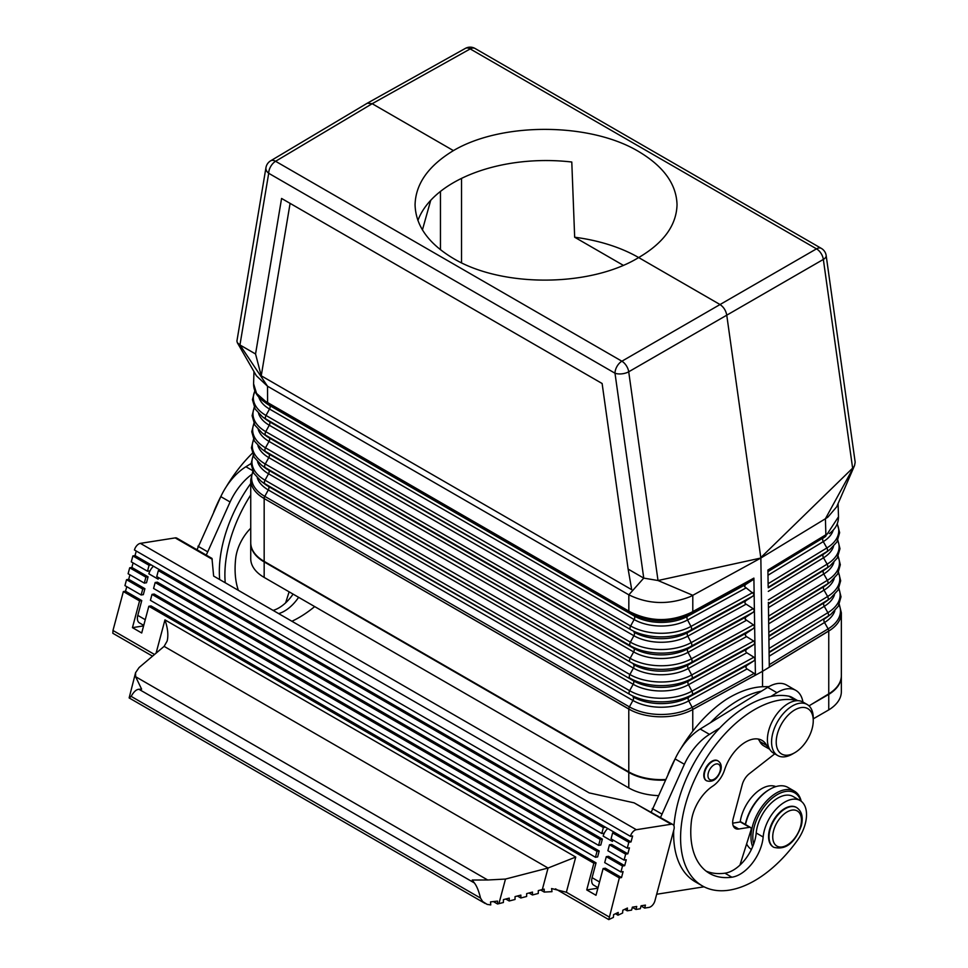 <?xml version="1.0" encoding="UTF-8"?>
<svg xmlns="http://www.w3.org/2000/svg" width="968" height="968" viewBox="0 0 968 968"><rect width="100%" height="100%" fill="white"/><g stroke="black" fill="none" stroke-linecap="round" stroke-linejoin="round"><path stroke-width="1.45" d="M680.589 749.002A104.786 60.5 120 0 1 726.411 699.332C738.971 691.539 751.011 687.328 762.542 686.711L762.542 671.308L690.886 710.512A45.847 26.463 0 0 0 692.761 709.544L692.761 731.191M768.374 602.35L769.088 651.004L768.374 602.35M746.51 636.605L745.372 635.383L745.65 633.725L753.467 628.45L754.653 626.683L754.907 642.764L753.673 641.034L746.51 636.605L688.26 668.513L691.684 674.986L753.673 641.034M636.363 829.709A6.546 3.775 120 0 0 630.422 836.328L134.443 549.981A6.546 3.775 120 0 1 140.384 543.363L636.363 829.709L671.175 824.24A6.546 3.775 -60 0 1 672.857 824.506A6.546 3.775 -60 0 1 673.934 829.503L654.937 900.772A6.546 3.775 -60 0 1 648.996 907.391L644.652 908.081L645.438 905.104L641.082 905.794L640.296 908.758L635.94 909.448L636.738 906.471L632.382 907.161L631.596 910.126L627.24 910.815L627.445 908.032L622.823 910.222L622.63 913.005L618.007 915.208L618.213 912.425L613.603 914.627L613.397 917.398L608.787 919.6L619.338 877.903L621.516 877.565L605.303 868.211L603.125 868.55L595.998 895.279L586.741 889.931L597.897 888.176M237.317 342.684L236.918 341.051L265.958 167.645A9.825 6.57 -170.5 0 0 268.705 173.284L614.995 373.212A9.825 4.598 -8 0 0 628.716 371.785L658.01 580.522L643.744 578.114L614.995 373.212A9.825 5.675 120 0 1 621.88 361.209L275.59 161.281A9.825 5.675 120 0 0 268.705 173.284L239.943 344.971L255.552 353.986L281.579 198.452L602.12 383.51L290.097 203.365L261.239 375.802L631.717 589.693L628.135 569.099L643.744 578.114L628.837 594.836L628.825 611.098L630.386 612.006C650.46 621.904 670.727 622.061 691.2 612.466L692.798 611.582L692.798 595.308L760.848 558.04L658.01 580.522L692.798 595.308L689.942 596.76C668.731 605.012 648.366 604.371 628.837 594.836L267.519 386.22L239.943 344.971L237.317 342.684L256.375 375.765L267.519 386.22L267.604 403.692L629.394 612.575L628.825 611.098L265.547 401.369L256.544 393.419L253.592 383.776L253.967 371.518M267.604 403.692L262.752 400.643C256.629 396.033 253.58 390.406 253.592 383.776M665.609 779.518A45.847 26.463 180 0 1 628.789 771.883L628.789 708.963C631.85 710.645 631.85 710.681 628.789 709.06L264.167 498.544C261.287 496.741 261.287 496.705 264.167 498.447L264.167 498.447A3.279 1.888 -60 0 1 264.784 496.366A44.976 25.967 180 0 1 252.951 471.731M796.47 807.469A22.917 13.237 120 0 0 796.24 807.336A22.917 13.237 120 0 0 769.548 829.576A22.917 13.237 120 0 0 773.311 847.036A22.917 13.237 120 0 0 773.553 847.169M797.523 700.687A28.048 16.19 120 0 0 795.769 700.191A104.786 60.5 120 0 0 697.371 773.952A104.786 60.5 120 0 0 702.284 885.853A104.786 60.5 120 0 0 797.281 840.514A30.746 17.751 120 0 0 800.149 800.56A30.746 17.751 120 0 0 777.534 807.699A30.746 17.751 120 0 0 763.159 837.005A32.743 18.9 -60 0 1 731.881 877.202A90.375 52.175 -60 0 1 709.484 873.378A90.375 52.175 -60 0 1 691.382 821.445A32.743 18.9 -60 0 1 712.799 786.089A19.65 11.338 120 0 0 724.56 769.911A32.743 18.9 -60 0 1 762.022 740.387A32.743 18.9 -60 0 1 766.729 745.493A28.048 16.19 120 0 0 769.584 749.075M766.729 745.493L759.783 741.488A32.743 18.9 120 0 0 758.186 739.02M628.789 771.883L264.167 561.38A45.847 26.463 -0 0 1 250.736 542.661L250.736 479.825L252.805 471.44M623.283 265.305L574.665 237.233A130.982 75.625 0 0 1 638.662 257.561L719.902 304.46C723.556 306.892 725.843 310.413 726.738 315.036L760.788 557.604L852.626 468.161L823.345 259.424L628.716 371.785A9.825 5.578 59.9 0 0 621.88 361.209L816.496 248.849A9.825 5.675 -60 0 1 821.348 248.401L475.058 48.473A9.825 9.825 0 0 0 465.354 48.4L367.308 103.201L372.184 103.709L453.423 150.609C428.437 165.77 415.647 183.823 415.066 204.744C415.647 225.665 428.437 243.585 453.423 258.492C501.896 287.69 590.19 287.242 638.662 257.561C663.661 242.907 676.438 225.302 677.031 204.744C676.438 184.186 663.661 166.448 638.662 151.54C590.19 122.379 501.896 121.932 453.423 150.609M621.516 877.565L623.09 871.624L620.924 871.974L622.509 866.033L624.675 865.682L626.26 859.753L624.082 860.092L625.667 854.151L627.845 853.812L629.43 847.871L627.252 848.21L611.05 838.857L612.635 832.916L614.801 832.577L605.544 827.229L603.366 827.567L601.781 833.509L603.959 833.17L603.173 836.098A9.825 5.675 -60 0 1 607.759 828.499M265.547 401.369L269.564 405.447A3.279 1.888 -60 0 1 269.515 409.041L265.994 415.466A3.279 1.888 -60 0 0 265.946 419.059L269.322 421.624A3.279 1.888 -60 0 1 269.273 425.23L265.752 431.643A3.279 1.888 -60 0 0 265.704 435.237L269.08 437.814A3.279 1.888 -60 0 1 269.031 441.408L265.51 447.821A3.279 1.888 -60 0 0 265.462 451.427L630.083 661.93L268.838 453.992A39.228 22.651 180 0 1 265.51 451.802L261.723 448.971A44.02 25.41 180 0 0 265.462 451.427L268.838 453.992A3.279 1.888 -60 0 1 268.789 457.586L265.268 464.011A3.279 1.888 -60 0 0 265.22 467.604L633.217 680.685L268.596 470.17A39.579 22.845 180 0 1 265.244 467.967L261.457 465.136A44.359 25.616 180 0 0 265.22 467.604L268.596 470.17A3.279 1.888 -60 0 1 268.547 473.776L265.026 480.189A3.279 1.888 -60 0 0 264.978 483.782L629.599 694.298L268.354 486.359A39.918 23.05 180 0 1 264.966 484.133L261.178 481.29A44.71 25.809 180 0 0 264.978 483.782L268.354 486.359A3.279 1.888 -60 0 1 268.305 489.953L264.784 496.366L629.406 706.882A3.279 1.888 -60 0 0 628.789 708.963L264.167 498.544A45.847 26.463 180 0 1 250.736 479.825M706.144 871.139A90.375 52.175 120 0 0 724.923 873.196A32.743 18.9 120 0 0 739.939 865.126A32.743 18.9 -60 0 0 756.214 832.988A30.746 17.751 120 0 1 770.588 803.682A30.746 17.751 120 0 1 793.203 796.555L800.149 800.56M261.239 375.802L255.552 353.986M628.135 569.099L602.12 383.51M465.354 48.4A9.825 5.675 -119.2 0 1 470.206 48.92L372.184 103.709L275.59 161.281A9.825 5.663 -120.8 0 0 270.616 160.833L367.308 103.201M281.579 198.452L290.097 203.365M706.398 780.656A11.459 6.619 -60 0 1 706.168 780.535A11.459 6.619 -60 0 1 704.28 771.811A11.459 6.619 -60 0 1 717.627 760.679A11.459 6.619 -60 0 1 717.857 760.824M675.567 757.968A104.786 60.5 120 0 0 668.089 774.134M761.586 691.116A104.786 60.5 120 0 0 710.488 722.673L767.672 687.353A36.022 20.8 -60 0 1 786.573 685.041L795.841 690.39A36.022 20.8 -60 0 1 802.92 702.03M768.87 686.651L762.542 686.711M745.941 600.656L752.959 596.094L754.145 594.243L754.653 626.683L753.419 624.856L745.118 619.205L745.626 617.294L753.213 612.272L754.399 610.518L753.152 608.678L745.178 603.56L744.852 601.914L745.941 600.656L687.74 632.552A3.279 1.839 -118.7 0 0 687.788 636.145L745.989 604.262M665.355 780.075A45.847 26.463 180 0 1 628.789 772.428L264.167 561.912L264.167 577.424A45.847 26.463 0 0 1 250.736 558.705L250.736 543.193A45.847 26.463 0 0 0 264.167 561.912M828.753 694.395L828.753 709.895A45.847 26.463 0 0 0 841.349 691.684L841.349 676.172A45.847 26.463 0 0 1 828.753 694.395L811.474 704.365M754.907 642.861L753.721 644.627L746.401 649.407L745.517 650.992L746.449 652.565L753.927 657.199L755.161 658.942L754.907 642.861M753.89 578.114L754.145 594.243L744.525 586.572L745.372 584.708L752.705 579.929L692.241 613.046L692.798 611.582L753.89 578.114L752.705 579.929M430.724 200.303L422.423 229.924M257.258 477.841A39.99 23.087 180 0 0 268.305 489.953L632.927 700.469L629.406 706.882A44.976 25.967 0 0 0 692.156 707.354L754.181 673.377L746.703 668.743L745.771 667.17L746.655 665.585L753.987 660.793L755.149 658.954L755.415 675.12L690.886 710.512A45.847 26.463 0 0 1 628.789 709.06M627.252 848.21L628.837 842.269L631.015 841.93L632.6 835.989L630.422 836.328M612.635 832.916L628.837 842.269M658.167 795.623A45.847 26.463 180 0 1 628.789 787.928L264.167 577.424M150.415 600.329L152 594.388L597.038 851.32L595.453 857.261L150.415 600.329M838.094 503.505L838.494 516.803L827.337 533.864L825.885 534.747L825.414 518.751L827.906 517.106L836.679 506.833L854.575 465.463L825.414 518.751L760.848 558.04L762.542 671.308L830.447 629.938A45.847 26.463 180 0 1 828.753 631.027L828.753 693.862A45.847 26.463 0 0 0 841.349 675.64L841.349 612.804A45.847 26.463 180 0 1 830.447 629.938L828.765 631.027M775.84 786.621A30.746 17.751 120 0 0 754.278 794.438A30.746 17.751 120 0 0 740.193 821.977M598.03 887.656L593.711 885.163A9.825 5.675 -60 0 1 592.089 877.673L596.046 862.863L593.868 863.202L586.741 889.931M828.753 709.895L813.253 718.849M152 594.388L154.178 594.049L599.204 850.981L597.038 851.32M461.53 262.788L461.53 178.39M629.394 612.575L630.833 613.409C650.617 623.235 670.594 623.392 690.765 613.869L692.241 613.046M794.728 752.729L792.417 754.06A29.476 17.013 -60 0 1 777.679 755.524A29.476 17.013 -60 0 1 772.827 733.078A29.476 17.013 -60 0 1 807.155 704.474A29.476 17.013 -60 0 1 813.253 717.966L813.253 720.64A26.196 15.125 -60 0 1 812.14 728.601A26.196 15.125 -60 0 1 794.728 752.729A26.196 15.125 -60 0 1 777.328 734.071A26.196 15.125 -60 0 1 797.947 708.419A26.196 15.125 -60 0 1 813.253 720.64M809.018 705.866L828.753 693.862M797.741 700.687L791.848 697.287A28.048 16.19 120 0 0 788.823 696.173A104.786 60.5 120 0 0 770.855 696.464A104.786 60.5 120 0 0 719.756 728.021A104.786 60.5 120 0 0 673.946 825.849M673.692 830.435A104.786 60.5 120 0 0 695.339 881.848L702.284 885.853M417.898 220.522A130.982 75.625 0 0 1 571.785 162.019L574.665 237.233M754.181 673.377L755.415 675.12M768.12 583.716L767.939 571.132L825.305 536.224L825.885 534.747L767.914 570.019L768.144 586.257L768.12 583.716L826.878 547.973L823.272 541.608L768.06 575.198M833.242 530.101A38.284 22.107 180 0 1 823.272 541.608A3.279 1.936 -121.3 0 1 823.211 538.014A38.2 22.058 180 0 0 825.764 536.296L768.011 571.604M595.453 857.261L597.631 856.922L599.204 850.981M807.155 704.474L802.98 702.066A29.476 17.013 120 0 0 768.665 730.671A29.476 17.013 120 0 0 773.517 753.116L777.679 755.524M769.294 667.109L828.753 630.918A3.279 1.936 -121.3 0 0 828.124 628.861L769.27 664.665L769.294 667.109L769.088 651.004M253.301 455.686A44.625 25.761 180 0 0 265.026 480.189L629.648 690.704A3.279 1.888 -60 0 0 629.599 694.298A44.71 25.809 0 0 0 691.975 694.77L688.684 697.287A3.279 1.839 -118.7 0 0 688.732 700.892L692.156 707.354A3.279 1.839 -118.7 0 1 692.761 709.435L762.542 671.308L828.753 631.027M769.27 664.665L769.064 651.016M759.783 741.488A28.048 16.19 120 0 0 763.8 745.868L769.693 749.268M603.173 836.098L612.441 841.446L612.853 839.897M767.914 570.019L767.939 571.132M475.058 48.473A9.825 5.675 -60 0 0 470.206 48.92L816.496 248.849A9.825 5.76 60.1 0 1 823.345 259.424A9.825 4.598 172 0 0 826.164 255.54L855.168 462.172L854.575 465.463M614.801 832.577L631.015 841.93M732.679 823.163L740.375 821.953A3.279 1.888 -60 0 1 741.222 822.086L750.478 827.434A3.279 1.888 -60 0 1 750.962 830.133L739.939 865.126M801.226 801.274A36.022 20.8 120 0 0 794.45 791.183L787.964 787.432A36.022 20.8 120 0 0 769.959 789.222L769.028 789.755A34.715 20.038 120 0 0 745.965 821.723A34.715 20.038 120 0 0 745.324 824.458M769.959 789.222A36.022 20.8 120 0 0 746.025 822.389A36.022 20.8 120 0 0 745.493 824.555M746.63 843.89A36.022 20.8 120 0 0 751.386 849.48M794.45 791.183A36.022 20.8 120 0 0 752.511 826.14A36.022 20.8 120 0 0 752.668 846.661M800.814 800.972A34.715 20.038 120 0 0 777.957 794.232A34.715 20.038 120 0 0 754.302 826.527A34.715 20.038 120 0 0 753.685 844.048M656.667 894.25L704.051 886.809M624.687 909.339L627.24 910.815M672.857 824.506L634.125 802.847L589.209 792.901L213.638 576.069L211.98 558.415L176.89 538.16A6.546 3.775 120 0 0 175.196 537.893L212.246 559.286M641.034 905.987L644.652 908.081M632.334 907.355L635.94 909.448M593.868 863.202L148.83 606.27L141.703 632.987L132.447 627.639L143.603 625.897M126.748 586.668L125.537 591.218L123.359 591.557L139.573 600.922L132.447 627.639M123.359 591.557L112.978 630.483L154.529 654.477M156.09 653.158L164.959 619.883C167.803 628.22 168.529 635.262 167.149 641.046L164.112 646.37L139.102 667.533L135.581 672.675L135.629 676.717L487.703 879.997L505.477 879.065L548.057 868.03L542.322 889.556L544.197 889.132L544.234 892.06L551.99 891.673L551.591 888.551L566.365 892.242L608.957 916.841M603.125 868.55L619.338 877.903M148.83 606.27L151.008 605.92L596.046 862.863M602.374 839.099L157.348 582.167L155.17 582.506L600.196 839.45L598.611 845.391L600.789 845.04L602.374 839.099L600.196 839.45M620.924 871.974L604.71 862.609L606.295 856.668L608.473 856.329L624.675 865.682M624.082 860.092L607.88 850.727L609.465 844.798L611.643 844.447L627.845 853.812M136.258 551.022L135.036 555.584L132.87 555.922L149.072 565.288L147.487 571.217L149.665 570.878L148.878 573.818L158.147 579.166L158.558 577.606M131.878 567.466L129.7 567.805L128.115 573.746L144.317 583.099L146.495 582.76L148.08 576.819L131.878 567.466L133.088 562.904M129.918 574.786L128.708 579.336L126.53 579.687L124.945 585.616L141.159 594.981L143.325 594.642L144.91 588.701L128.708 579.336M125.537 591.218L141.751 600.571L139.573 600.922M143.736 625.376L139.404 622.872A9.825 5.675 -60 0 1 137.795 615.394L141.751 600.571M598.611 845.391L153.585 588.447L155.17 582.506M710.488 722.673L700.203 729.025A45.847 26.463 -60 0 0 675.107 758.924L651.283 812.055M719.756 728.021L709.471 734.373A45.847 26.463 -60 0 0 684.376 764.272L660.551 817.403M767.672 687.353L776.941 692.701L770.855 696.464M652.238 808.486L661.495 813.822M733.224 825.813L738.753 829.007L749.631 827.301A3.279 1.888 -60 0 1 750.478 827.434M738.753 829.007A13.104 7.562 -60 0 1 735.377 828.475A13.104 7.562 -60 0 1 733.224 818.492L742.238 784.661A13.104 7.562 -60 0 1 749.341 773.698L774.763 753.842M776.941 692.701A36.022 20.8 -60 0 1 795.841 690.39M606.295 856.668L622.509 866.033M609.465 844.798L625.667 854.151M601.781 833.509L156.756 576.565L158.341 570.624L603.366 827.567M158.341 570.624L160.506 570.285L135.036 555.584M148.878 573.818A9.825 5.675 -60 0 1 153.464 566.219M132.87 555.922L131.285 561.864L147.487 571.217M140.384 543.363L175.196 537.893M152.52 656.171L112.808 633.254L113.014 630.507M144.91 588.701L142.732 589.04L126.53 579.687M142.732 589.04L141.159 594.981M542.322 889.556L538.305 890.596L538.269 893.464L532.448 894.976L532.497 892.097L526.677 893.609L526.64 896.477L520.832 897.977L520.869 895.11L515.061 896.61L515.012 899.49L509.204 900.99L509.241 898.122L503.433 899.623L503.396 902.503L497.552 903.991L497.54 901.087L490.534 901.898L490.752 904.923L487.146 904.39L482.669 901.547L480.527 898.086C478.785 890.971 476.728 885.926 474.356 882.937L472.215 880.033L487.703 879.997M509.204 900.99L505.78 899.018M520.832 897.977L517.408 896.005M529.024 892.992L532.448 894.976M164.959 619.883L575.742 857.055L548.057 868.03L164.112 646.37M493.559 901.68L497.552 903.991M135.581 672.675L129.143 697.928L131.152 696.379L480.527 898.086M135.629 676.717L141.618 689.168L138.944 689.289C136.343 689.398 133.753 691.769 131.152 696.379M151.25 564.937L149.072 565.288M605.544 827.229L160.506 570.285M540.652 889.991L544.234 892.06M615.466 913.731L618.007 915.208M555.499 888.842L608.787 919.6M251.087 463.539L245.908 466.745A45.847 26.463 -60 0 0 220.813 496.632L196.988 549.764M252.321 453.254A104.786 60.5 120 0 0 226.282 486.722M221.261 495.676A104.786 60.5 120 0 0 213.795 511.854M293.074 594.11A32.743 18.9 -60 0 1 285.645 602.834A32.743 18.9 120 0 1 273.097 610.397M289.117 591.823L285.645 602.834M250.736 483.528A104.786 60.5 120 0 0 219.675 579.554M220.813 496.632L230.082 501.981A45.847 26.463 -60 0 1 251.547 474.562M230.082 501.981L206.257 555.112M197.944 546.194L207.2 551.542M298.628 597.316A32.743 18.9 -60 0 1 278.651 613.603M238.358 590.335A90.375 52.175 -60 0 1 235.696 558.354A32.743 18.9 -60 0 1 250.736 528.226M250.736 494.938A104.786 60.5 120 0 0 225.229 582.76M291.925 621.262A104.786 60.5 120 0 0 314.673 606.585M148.08 576.819L145.902 577.158L129.7 567.805M145.902 577.158L144.317 583.099M257.911 445.631A39.313 22.7 180 0 0 268.789 457.586L633.411 668.101A3.279 1.888 -60 0 0 633.459 664.508A39.228 22.651 0 0 0 688.212 664.919A3.279 1.839 -118.7 0 0 688.26 668.513A39.313 22.7 0 0 1 633.411 668.101L629.89 674.514A44.286 25.567 0 0 0 691.684 674.986A3.279 1.839 -118.7 0 1 691.745 678.58L753.721 644.627M254.015 423.597A43.947 25.374 180 0 0 265.51 447.821L630.132 658.337A3.279 1.888 -60 0 0 630.083 661.93A44.02 25.41 0 0 0 691.503 662.402L688.212 664.919L746.449 633.011M630.386 612.006L630.833 613.409L634.185 615.963L269.564 405.447A38.2 22.058 180 0 1 266.333 403.317L262.752 400.643M691.2 612.466L690.765 613.869L687.498 616.362A38.2 22.058 0 0 1 634.185 615.963A3.279 1.888 -60 0 1 634.137 619.556L630.616 625.969A43.258 24.974 0 0 0 690.983 626.429L752.898 592.501M258.843 397.11A38.284 22.107 180 0 0 269.515 409.041L634.137 619.556A38.284 22.107 0 0 0 687.558 619.956L745.735 588.084M752.959 596.094L691.031 630.023A43.33 25.023 0 0 1 630.567 629.575L269.322 421.624A38.551 22.252 180 0 1 266.055 419.483L262.267 416.639A43.33 25.023 180 0 0 265.946 419.059L630.567 629.575A3.279 1.888 -60 0 1 630.616 625.969L265.994 415.466A43.258 24.974 180 0 1 254.935 391.048M745.687 584.49L687.498 616.362A3.279 1.839 -118.7 0 0 687.558 619.956L690.983 626.429A3.279 1.839 -118.7 0 1 691.031 630.023L687.74 632.552A38.551 22.252 0 0 1 633.943 632.14A3.279 1.888 -60 0 1 633.895 635.734L630.374 642.159A43.596 25.168 0 0 0 691.212 642.619L753.152 608.678M258.577 413.409A38.623 22.3 180 0 0 269.273 425.23L633.895 635.734A38.623 22.3 0 0 0 687.788 636.145L691.212 642.619A3.279 1.839 -118.7 0 1 691.273 646.213L687.97 648.729A3.279 1.839 -118.7 0 0 688.03 652.335L746.255 620.428M254.366 407.552A43.596 25.168 180 0 0 265.752 431.643L630.374 642.159A3.279 1.888 -60 0 0 630.325 645.753L633.701 648.318A3.279 1.888 -60 0 1 633.653 651.924L630.132 658.337A43.947 25.374 0 0 0 691.455 658.797L753.419 624.856M746.195 616.834L687.97 648.729A38.889 22.458 0 0 1 633.701 648.318L269.08 437.814A38.889 22.458 180 0 1 265.789 435.648L261.989 432.805A43.681 25.216 180 0 0 265.704 435.237L630.325 645.753A43.681 25.216 0 0 0 691.273 646.213L753.213 612.272M258.25 429.514A38.962 22.494 180 0 0 269.031 441.408L633.653 651.924A38.962 22.494 0 0 0 688.03 652.335L691.455 658.797A3.279 1.839 -118.7 0 1 691.503 662.402L753.467 628.45M264.167 498.544L264.167 561.38M770.008 829.842A22.917 13.237 120 0 0 773.783 847.303C785.592 850.243 794.752 843.14 801.262 826.006C803.404 817.307 801.879 811.172 796.7 807.602A22.917 13.237 120 0 0 770.008 829.842M746.957 665.367L688.684 697.287A39.918 23.05 0 0 1 632.975 696.875A3.279 1.888 -60 0 1 632.927 700.469A39.99 23.087 0 0 0 688.732 700.892L747.018 668.961M257.585 461.736A39.652 22.893 180 0 0 268.547 473.776L633.169 684.279L629.648 690.704A44.625 25.761 0 0 0 691.926 691.176L753.927 657.199M253.652 439.641A44.286 25.567 180 0 0 265.268 464.011L629.89 674.514A3.279 1.888 -60 0 0 629.841 678.12A44.359 25.616 0 0 0 691.745 678.58L688.442 681.109A39.579 22.845 0 0 1 633.217 680.685A3.279 1.888 -60 0 1 633.169 684.279A39.652 22.893 0 0 0 688.502 684.703L746.764 652.783M731.881 877.202L724.923 873.196M746.703 649.189L688.442 681.109A3.279 1.839 -118.7 0 0 688.502 684.703L691.926 691.176A3.279 1.839 -118.7 0 1 691.975 694.77L753.987 660.793M773.601 830.641A20.304 11.725 120 0 0 782.18 846.94A20.304 11.725 120 0 0 800.584 826.406A20.304 11.725 120 0 0 792.005 810.107A20.304 11.725 120 0 0 773.601 830.641M763.159 837.005L756.214 832.988M628.789 772.428L628.789 787.928M833.521 546.388A38.623 22.3 180 0 1 823.514 557.786L827.132 564.15A3.279 1.936 -121.3 0 1 827.18 567.744L823.707 570.37A38.889 22.458 180 0 0 826.297 568.615L830.096 565.784A43.681 25.216 180 0 1 827.18 567.744L768.398 603.512M837.719 540.531A43.596 25.168 180 0 1 827.132 564.15L768.35 599.906M718.087 760.957A11.459 6.619 120 0 0 704.74 772.077A11.459 6.619 120 0 0 706.628 780.801C712.763 782.58 717.47 779.192 720.761 770.625C721.898 766.22 721.003 762.99 718.087 760.957L717.627 760.679M708.334 772.863A8.845 5.106 120 0 0 712.073 779.966A8.845 5.106 120 0 0 720.083 771.024A8.845 5.106 120 0 0 716.344 763.933A8.845 5.106 120 0 0 708.334 772.863M440.452 249.756L440.452 191.422M795.769 700.191L788.823 696.173M768.471 603.984L823.707 570.37A3.279 1.936 -121.3 0 0 823.768 573.964L827.374 580.328A3.279 1.936 -121.3 0 1 827.434 583.922L823.962 586.548A39.228 22.651 180 0 0 826.575 584.781L830.362 581.949A44.02 25.41 180 0 1 827.434 583.922L768.628 619.702M838.07 556.576A43.947 25.374 180 0 1 827.374 580.328L768.58 616.096M833.847 562.493A38.962 22.494 180 0 1 823.768 573.964L768.519 607.577M837.151 524.039A43.258 24.974 180 0 1 826.878 547.973A3.279 1.936 -121.3 0 1 826.938 551.566L823.465 554.192A38.551 22.252 180 0 0 826.031 552.462L829.818 549.618A43.33 25.023 180 0 1 826.938 551.566L768.168 587.322M834.827 610.82A39.99 23.087 180 0 1 824.518 622.497A3.279 1.936 -121.3 0 1 824.458 618.903A39.918 23.05 180 0 0 827.12 617.112L830.907 614.269A44.71 25.809 180 0 1 827.93 616.277L769.161 652.553M768.931 636.363L824.216 602.725A39.579 22.845 180 0 0 826.841 600.946L830.641 598.103A44.359 25.616 180 0 1 827.676 600.099L824.216 602.725A3.279 1.936 -121.3 0 0 824.264 606.319L827.87 612.683A3.279 1.936 -121.3 0 1 827.93 616.277L769.088 652.081M839.135 604.71A44.976 25.967 180 0 1 828.124 628.861L824.518 622.497L769.209 656.147M838.784 588.665A44.625 25.761 180 0 1 827.87 612.683L769.04 648.475M834.501 594.715A39.652 22.893 180 0 1 824.264 606.319L768.979 639.957M838.433 572.62A44.286 25.567 180 0 1 827.628 596.506A3.279 1.936 -121.3 0 1 827.676 600.099L768.858 635.891M834.174 578.598A39.313 22.7 180 0 1 824.022 590.141L827.628 596.506L768.81 632.285M768.701 620.173L823.962 586.548A3.279 1.936 -121.3 0 0 824.022 590.141L768.749 623.767M768.241 587.794L823.465 554.192A3.279 1.936 -121.3 0 0 823.514 557.786L768.29 591.387M827.337 533.864L825.305 536.224M634.125 802.847L671.175 824.24M575.742 857.055L566.365 892.242M592.089 877.673L599.543 881.981M137.795 615.394L145.248 619.702M700.203 729.025L709.471 734.373M675.107 758.924L684.376 764.272M740.375 821.953L749.631 827.301M505.477 879.065L498.919 903.664M138.944 689.289L474.356 882.937M245.908 466.745L252.394 470.484M261.723 448.971L254.415 441.057L251.765 431.752L253.882 423.319M261.178 481.29L253.773 473.267L251.087 463.841L253.168 455.396M261.457 465.136L254.088 457.162L251.426 447.797L253.519 439.363M262.267 416.639L255.177 409.028L252.454 399.675L254.838 390.794M261.989 432.805L254.85 425.134L252.116 415.72L254.233 407.286M270.616 160.833A9.825 9.825 0 0 0 265.958 167.645M830.362 581.949L837.671 574.036L840.321 564.731L838.203 556.298M841.349 612.804L839.28 604.419M830.907 614.269L838.312 606.246L840.998 596.82L838.917 588.375M830.641 598.103L837.998 590.141L840.66 580.776L838.566 572.342M829.818 549.618L836.921 541.995L839.631 532.654L837.26 523.773M830.096 565.784L837.235 558.112L839.97 548.687L837.852 540.253M829.37 533.586C835.469 529 838.506 523.41 838.494 516.803M826.164 255.54A9.825 9.825 0 0 0 821.348 248.401M129.143 697.928L485.21 903.495"/></g></svg>
